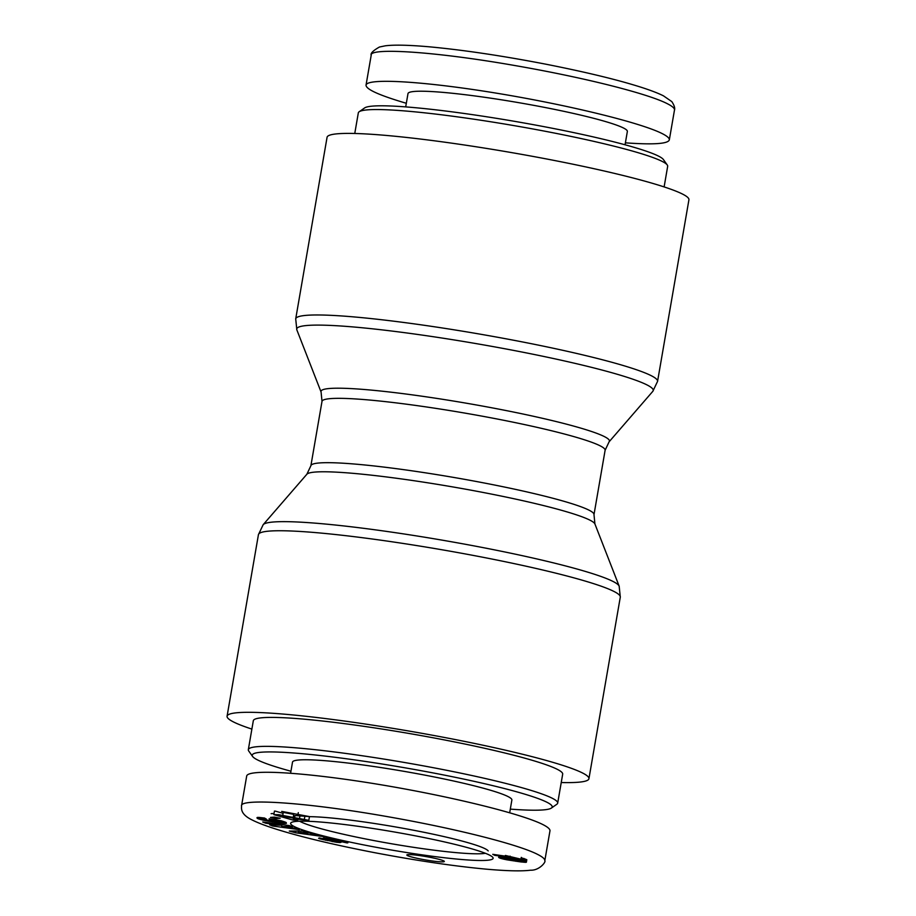 <?xml version="1.0" encoding="UTF-8"?>
<svg xmlns="http://www.w3.org/2000/svg" width="916" height="916" viewBox="0 0 916 916"><rect width="100%" height="100%" fill="white"/><g stroke="black" fill="none" stroke-linecap="round" stroke-linejoin="round"><path stroke-width="1.37" d="M561.233 782.527A183.601 16.328 -170.2 0 0 588.931 778.715A183.601 16.328 -170.2 0 0 361.522 723.48A183.601 16.328 -170.2 0 0 227.076 716.209A183.601 16.328 -170.2 0 0 251.877 729.09M327.069 137.297A183.601 16.328 9.8 0 1 510.773 152.457A183.601 16.328 9.8 0 1 688.924 199.803L657.562 381.377A183.601 16.328 -170.2 0 0 479.411 334.031A183.601 16.328 -170.2 0 0 295.708 318.871L327.069 137.297M551.386 808.072L556.848 804.248A156.968 13.958 -170.2 0 0 557.684 803.126A156.968 13.958 -170.2 0 0 363.263 755.906A156.968 13.958 -170.2 0 0 248.328 749.689A156.968 13.958 -170.2 0 0 248.728 751.017L252.598 756.456A152.216 13.534 9.8 0 1 363.663 761.196A152.216 13.534 9.8 0 1 551.386 808.072A152.216 13.534 9.8 0 1 510.304 809.114M290.945 771.226A152.216 13.534 9.8 0 1 252.598 756.456M557.684 803.126L562.676 774.18A156.968 13.958 -170.2 0 0 368.266 726.961A156.968 13.958 -170.2 0 0 253.32 720.743L248.328 749.689M509.685 812.732L511.872 800.023A111.305 9.893 -170.2 0 0 508.208 796.657A111.305 9.893 -170.2 0 0 388.819 768.81A111.305 9.893 -170.2 0 0 292.513 762.123L290.612 773.161M509.972 856.849A11.187 0.996 9.8 0 1 505.369 855.441L520.952 859.174L494.686 855.315L492.762 854.319L509.972 856.849L510.098 856.128M494.686 855.315L494.812 854.628M520.952 859.174L521.261 857.399M521.147 861.074L503.915 858.395L520.838 861.132L521.742 857.582M521.044 860.983L521.628 857.536M520.46 860.777L520.563 860.124M519.441 860.536L519.544 859.918L526.231 861.91L521.467 862.013L505.689 859.597L504.785 858.727M518.548 860.364L518.651 859.746M517.643 860.204L517.758 859.586M516.521 860.021L516.635 859.38M515.181 859.803L515.296 859.151M513.613 859.563L513.727 858.899M511.815 859.288L511.93 858.624M511.655 859.265L511.769 858.601M509.857 859.013L509.972 858.326M508.323 858.796L508.437 858.109M507.029 858.624L507.155 857.926M506.01 858.498L506.136 857.788M505.243 858.407L505.369 857.685M505.151 858.407L505.277 857.674M504.235 858.349L504.373 857.559M503.915 858.395L504.063 857.525M505.689 859.597L505.804 858.956M506.811 859.803L506.926 859.174M508.014 860.021L508.117 859.391M509.319 860.238L509.433 859.597M510.704 860.467L510.819 859.815M512.204 860.708L512.33 860.044M513.796 860.948L513.91 860.273M515.479 861.2L515.594 860.513M516.223 861.315L516.349 860.628M517.563 861.498L517.677 860.8M518.857 861.681L518.971 860.971M520.093 861.842L520.219 861.097M521.639 858.212L523.918 858.475M521.296 861.99L521.948 858.258M521.467 862.013L522.109 858.269M522.692 862.151L523.334 858.418M523.712 862.254L524.33 858.647L523.757 862.254M524.65 862.311L525.223 859.025M525.429 862.334L525.944 859.334M525.67 862.334L526.173 859.437M526.128 862.3L526.586 859.632M526.379 862.208L526.815 859.735L526.391 862.185M504.67 859.391L499.163 857.788L498.59 857.284L499.747 857.136L519.567 859.918M499.128 857.765L499.231 857.147M499.163 857.788L499.277 857.147M499.644 858.006L499.793 857.136M500.239 858.235L500.422 857.158M500.915 858.464L501.132 857.204M501.693 858.681L501.934 857.284M502.552 858.91L502.827 857.376M503.514 859.139L503.789 857.49M504.567 859.368L504.682 858.704M294.013 826.45A102.741 9.137 -170.2 0 0 408.708 852.853A102.741 9.137 -170.2 0 0 492.854 857.445A102.741 9.137 -170.2 0 0 393.433 831.831A102.741 9.137 -170.2 0 0 291.173 822.602A102.741 9.137 -170.2 0 0 294.013 826.45M443.71 860.891A19.03 1.695 9.8 0 1 444.34 861.464A19.03 1.695 9.8 0 1 425.299 859.895A19.03 1.695 9.8 0 1 406.841 854.983A19.03 1.695 9.8 0 1 423.306 856.128A19.03 1.695 9.8 0 1 443.71 860.891M280.181 818.274L276.254 818.595L270.472 817.415L274.399 817.095L280.181 818.274M339.813 841.369L332.073 839.583L341.084 842.331L336.928 842.331L320.085 838.861L318.585 838.255L319.512 837.957L332.668 841.014L323.211 838.048L330.699 838.529L347.931 842.617A11.21 0.996 9.8 0 1 347.954 842.697A11.21 0.996 9.8 0 1 347.118 842.926L339.813 841.369L340.569 840.453M324.207 836.674L295.719 832.816L289.284 831.052L303.425 830.995L313.73 834.465L324.207 836.674M278.693 814.702L308.829 820.335L299.372 819.339L294.322 819.27L297.711 820.175L293.166 820.106L273.838 814.633L278.693 814.702M279.162 822.992L263.098 820.175L256.938 817.816L264.461 818.011L266.384 819.11L263.499 818.893L264.598 819.614L276.392 821.778L279.781 821.538L269.762 820.118L269.121 818.755L281.304 820.793L285.655 822.259L286.399 823.335L279.162 822.992L279.323 822.076M281.636 826.427L296.28 828.408L299.292 829.633L272.636 826.014L269.636 824.801L280.491 825.213L265.732 823.209L262.709 821.984L289.364 825.602L292.399 826.827L281.636 826.427L281.945 824.595M265.732 823.209L265.869 822.408M280.491 825.213L280.628 824.411M272.636 826.014L272.819 824.927M277.972 822.831L278.12 821.984M280.307 823.129L280.731 820.69M280.869 823.198L281.281 820.782M281.979 823.312L282.357 821.102M282.964 823.404L283.307 821.4M283.834 823.461L284.143 821.675M284.59 823.495L284.865 821.927M285.231 823.495L285.46 822.167M285.414 823.484L285.632 822.247M285.838 823.461L286.01 822.453M286.17 823.404L286.296 822.648M269.762 820.118L269.968 818.893M275.43 820.518L275.556 819.831M278.132 820.965L278.246 820.278M278.567 821.102L278.704 820.358M279.254 821.331L279.403 820.473M279.724 821.515L279.895 820.553M279.781 821.538L279.952 820.564M280.136 821.721L280.319 820.622M280.296 821.87L280.514 820.656L280.307 821.892M263.281 818.984L263.464 817.873M263.499 818.893L263.671 817.908M263.991 818.881L264.14 817.965M264.22 818.881L264.38 817.999M257.11 818.148L257.224 817.484M257.293 818.309L257.442 817.427M257.545 818.48L257.728 817.404M257.877 818.652L258.094 817.393M258.278 818.824L258.53 817.393M258.747 818.996L259.022 817.415M259.377 819.202L259.675 817.45M260.167 819.431L260.499 817.53M261.06 819.683L261.415 817.622M262.033 819.923L262.411 817.736M263.098 820.175L263.293 819.064M264.266 820.438L264.415 819.557M264.621 820.518L264.77 819.66M265.8 820.759L265.938 819.946M267.037 820.999L267.163 820.209M268.308 821.251L268.445 820.461M269.659 821.492L269.796 820.713M271.044 821.744L271.182 820.954M272.499 821.984L272.636 821.194M272.613 822.007L272.75 821.217M274.044 822.236L274.182 821.446M275.418 822.453L275.556 821.652M276.724 822.648L276.872 821.835M293.109 818.125L293.75 814.393L283.273 812.366L282.62 816.11L293.109 818.125L282.62 816.11M308.829 820.335L309.471 816.591L281.693 811.404M273.838 814.633L274.457 811.084M275.224 811.107L283.101 813.339M293.429 816.27L294.815 816.385M293.166 820.106L293.612 817.484M294.322 819.27L294.963 815.538L309.471 816.591M299.372 819.339L300.013 815.606M304.181 820.267L304.822 816.534M298.089 832.449L307.845 833.697L303.654 832.552L298.089 832.449L298.33 831.018M303.654 832.552L303.906 831.133M307.845 833.697L307.994 832.896M295.719 832.816L296.028 831.03M307.032 832.633L307.146 832.014M324.046 838.495L324.161 837.854M324.768 838.735L324.917 837.877M324.997 838.804L325.157 837.888M325.592 838.976L325.775 837.922M326.348 839.182L326.554 838.003M327.23 839.422L327.459 838.094M328.249 839.697L328.5 838.22M329.394 839.995L329.68 838.38M331.214 840.464L331.523 838.667M332.256 840.739L332.416 839.766M332.726 840.899L332.897 839.915M332.771 840.911L332.943 839.926M319.203 838.575L319.306 837.968M319.466 838.667L319.592 837.98M320.085 838.861L320.222 838.117M320.852 839.079L320.989 838.277M321.768 839.319L321.917 838.483M322.833 839.583L322.982 838.712M324.058 839.88L324.207 838.976M325.42 840.19L325.581 839.274M325.89 840.293L326.05 839.377M327.287 840.602L327.378 840.029M332.073 841.564L332.176 840.968M333.138 841.747L333.435 840.075M334.512 841.976L334.787 840.43M335.783 842.17L336.023 840.751M336.928 842.331L337.145 841.048M337.328 842.377L337.535 841.151M338.451 842.502L338.634 841.461M339.389 842.571L339.538 841.724M340.157 842.606L340.26 841.964M332.073 839.583L332.21 838.781M332.485 839.525L332.6 838.85M333.069 839.571L333.172 838.942M334.306 839.743L334.397 839.17M347.118 842.926L347.244 842.182M276.254 818.595L276.437 817.507M274.044 813.442L271.125 813.683M485.365 853.288A97.016 8.622 9.8 0 1 393.067 844.025A97.016 8.622 9.8 0 1 300.437 821.652A97.016 8.622 9.8 0 1 299.624 821.205M309.459 816.66A97.016 8.622 9.8 0 1 413.574 830.24A97.016 8.622 9.8 0 1 488.194 850.918M544.802 860.754L549.966 830.869C550.218 829.255 547.997 827.228 543.303 824.789C522.28 813.843 448.863 795.889 377.083 784.13C305.223 772.303 247.618 768.753 246.679 776.092L241.515 805.977C241.847 807.488 239.339 813.729 251.957 819.877C259.274 823.61 270.77 827.732 286.445 832.255C309.219 838.861 338.508 845.663 374.346 852.624C416.345 860.605 453.706 866.124 486.419 869.17C506.949 870.99 521.685 871.334 530.627 870.2C539.513 870.589 546.257 861.613 544.802 860.754C545.043 859.116 542.822 857.09 538.127 854.674C520.838 845.399 460.553 829.346 385.155 816.236C301.318 801.569 239.156 798.477 241.561 805.966M354.767 133.484L358.316 112.886A156.968 13.958 9.8 0 1 359.152 111.763A156.968 13.958 9.8 0 1 515.376 125.847A156.968 13.958 9.8 0 1 667.272 164.983A156.968 13.958 9.8 0 1 667.672 166.323L664.123 186.921M667.272 164.983L663.402 159.544A152.216 13.534 -170.2 0 0 516.109 121.599A152.216 13.534 -170.2 0 0 364.614 107.939L359.152 111.763M406.315 103.279C379.373 95.344 365.942 89.299 366.034 85.142C366.973 77.791 424.566 81.341 496.438 93.169C568.218 104.928 641.624 122.881 662.646 133.828C667.352 136.266 669.573 138.293 669.321 139.908C668.016 143.858 653.371 144.831 625.388 142.839M405.696 106.886L407.998 93.581A111.305 9.893 9.8 0 1 519.361 102.775A111.305 9.893 9.8 0 1 627.357 131.469L625.055 144.785M594.919 523.975L593.992 514.632A143.652 12.778 -170.2 0 0 416.082 471.419A143.652 12.778 -170.2 0 0 310.89 465.729L306.883 474.225A146.365 13.019 9.8 0 1 413.734 480.682A146.365 13.019 9.8 0 1 594.919 523.975L619.17 586.171A180.899 16.087 -170.2 0 0 395.231 532.654A180.899 16.087 -170.2 0 0 263.178 524.685L258.438 534.635A183.601 16.328 9.8 0 1 392.884 541.917A183.601 16.328 9.8 0 1 620.292 597.14L588.931 778.715M310.89 465.729L322.008 401.38A143.652 12.778 9.8 0 1 465.729 413.242A143.652 12.778 9.8 0 1 605.11 450.283L609.117 441.787A146.365 13.019 -170.2 0 0 467.435 403.395A146.365 13.019 -170.2 0 0 321.081 392.025L296.83 329.829A180.899 16.087 9.8 0 1 477.717 343.878A180.899 16.087 9.8 0 1 652.822 391.327L657.562 381.377M330.687 840.327L330.997 838.575M366.034 85.131L371.198 55.258C368.85 47.804 430.497 50.792 514.368 65.448C589.915 78.547 650.509 94.669 667.798 103.955C672.504 106.371 674.737 108.409 674.508 110.034L674.428 110.321M619.17 586.171L620.292 597.14M306.883 474.225L263.178 524.685M258.438 534.635L227.076 716.209M593.992 514.632L605.11 450.283M322.008 401.38L321.081 392.025M609.117 441.787L652.822 391.327M296.83 329.829L295.708 318.871M298.307 812.641L297.986 814.45M371.198 55.246C370.35 53.346 373.11 50.609 379.464 47.014L385.373 45.8C394.338 44.678 409.04 45.021 429.49 46.831C463.759 50.037 502.701 55.853 546.314 64.28C581.866 71.322 610.64 78.112 632.624 84.65C646.352 88.703 656.623 92.436 663.436 95.825L671.829 101.619C674.245 105.294 675.138 108.099 674.508 110.046M669.321 139.908L674.485 110.034"/></g></svg>

